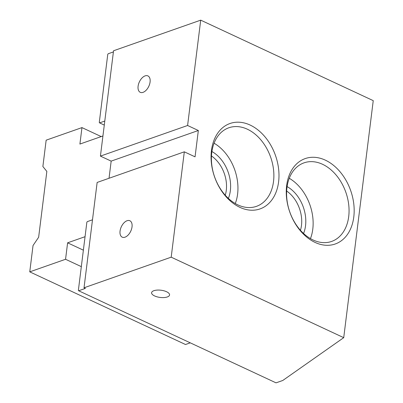 <?xml version="1.0" encoding="UTF-8"?>
<svg xmlns="http://www.w3.org/2000/svg" width="403" height="403" viewBox="0 0 403 403"><rect width="100%" height="100%" fill="white"/><g stroke="black" fill="none" stroke-linecap="round" stroke-linejoin="round"><path stroke-width="0.6" d="M286.654 191.032A28.971 20.664 -109.4 0 1 300.447 230.304M287.097 186.599A31.867 22.729 -109.4 0 1 303.565 233.483M211.464 155.956A28.971 20.664 -109.4 0 1 225.257 195.223M211.913 151.523A31.867 22.729 -109.4 0 1 228.38 198.402M143.06 92.342A9.052 5.204 115 0 1 140.259 92.317A9.052 5.204 115 0 1 139.367 81.91A9.052 5.204 115 0 1 147.916 75.905A9.052 5.204 115 0 1 149.619 84.162A9.052 5.204 115 0 1 143.06 92.342M200.714 20.15L113.545 50.768L100.423 156.107L187.596 125.489L200.714 20.15L373.243 100.644L343.724 337.664L282.765 380.482L276.03 382.85L78.661 290.77L85.365 288.412L84.026 287.787L97.143 182.443L184.312 151.825L171.194 257.169L84.026 287.787M113.404 51.916L108.185 53.75L107.762 54.37L99.274 122.512L99.571 122.88L104.79 121.046M99.571 122.88L104.291 125.081M125.021 237.186A9.052 5.204 115 0 1 122.215 237.16A9.052 5.204 115 0 1 121.328 226.758A9.052 5.204 115 0 1 129.872 220.753A9.052 5.204 115 0 1 131.574 229.005A9.052 5.204 115 0 1 125.021 237.186M184.312 151.825L195.057 156.838L198.336 130.501L187.596 125.489M100.423 156.107L111.168 161.119L198.336 130.501M111.168 161.119L109.032 178.272M325.342 160.152A45.267 32.285 -109.4 0 1 346.726 235.438A45.267 32.285 -109.4 0 1 288.588 208.311A45.267 32.285 -109.4 0 1 325.342 160.152M250.157 125.071A45.267 32.285 -109.4 0 1 271.536 200.356A45.267 32.285 -109.4 0 1 213.399 173.235A45.267 32.285 -109.4 0 1 250.157 125.071M171.194 257.169L343.724 337.664M247.351 129.207A41.645 29.701 -109.4 0 1 273.511 169.456A41.645 29.701 -109.4 0 1 256.439 206.356A41.645 29.701 -109.4 0 1 224.174 193.964A41.645 29.701 -109.4 0 1 211.756 152.656A41.645 29.701 -109.4 0 1 228.833 127.771A41.645 29.701 -109.4 0 1 247.351 129.207M92.494 219.806L87.27 221.64L86.852 222.26L78.363 290.402L78.661 290.77M322.541 164.283A41.645 29.701 -109.4 0 1 348.696 204.533A41.645 29.701 -109.4 0 1 331.624 241.432A41.645 29.701 -109.4 0 1 299.358 229.04A41.645 29.701 -109.4 0 1 286.941 187.733A41.645 29.701 -109.4 0 1 304.023 162.847A41.645 29.701 -109.4 0 1 322.541 164.283M235.271 203.53A41.645 29.701 70.6 0 0 214.079 143.211M310.456 238.611A41.645 29.701 70.6 0 0 289.268 178.287M167.295 296.966A9.052 3.632 7.1 0 1 157.17 296.86A9.052 3.632 7.1 0 1 151.599 292.714A9.052 3.632 7.1 0 1 161.034 290.231A9.052 3.632 7.1 0 1 169.567 294.956A9.052 3.632 7.1 0 1 167.295 296.966M101.203 136.582L81.96 127.6L46.154 140.179L42.874 166.515L46.844 171.416L38.643 237.251L33.036 245.518L29.757 271.854L65.558 259.28L81.325 266.635M190.271 342.842L185.501 344.515L29.757 271.854M85.053 236.692L67.608 242.818L65.558 259.28M81.96 127.6L79.91 144.062L102.931 135.972M83.376 250.177L67.608 242.818"/></g></svg>

